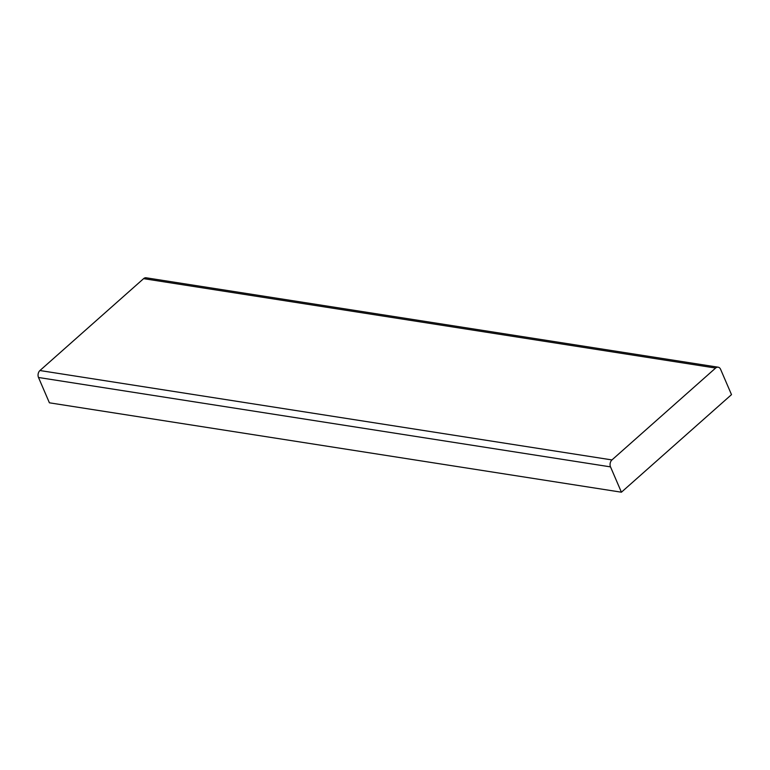 <?xml version="1.0" encoding="UTF-8"?>
<svg xmlns="http://www.w3.org/2000/svg" width="770" height="770" viewBox="0 0 770 770"><rect width="100%" height="100%" fill="white"/><g stroke="black" fill="none" stroke-linecap="round" stroke-linejoin="round"><path stroke-width="1.16" d="M610.514 466.88L621.419 492.203L50.32 402.951L49.405 402.806L38.5 377.483L610.514 466.88A5.024 3.619 -81.1 0 1 611.948 459.931L39.934 370.534A5.024 3.619 98.9 0 0 38.5 377.483M143.605 278.653L715.619 368.05A5.024 3.619 -81.1 0 1 718.16 367.194L146.146 277.797A5.024 3.619 98.9 0 0 143.605 278.653L39.934 370.534M611.948 459.931L715.619 368.05M718.16 367.194A5.024 3.619 -81.1 0 1 720.595 369.311L731.5 394.635L621.419 492.203"/></g></svg>

